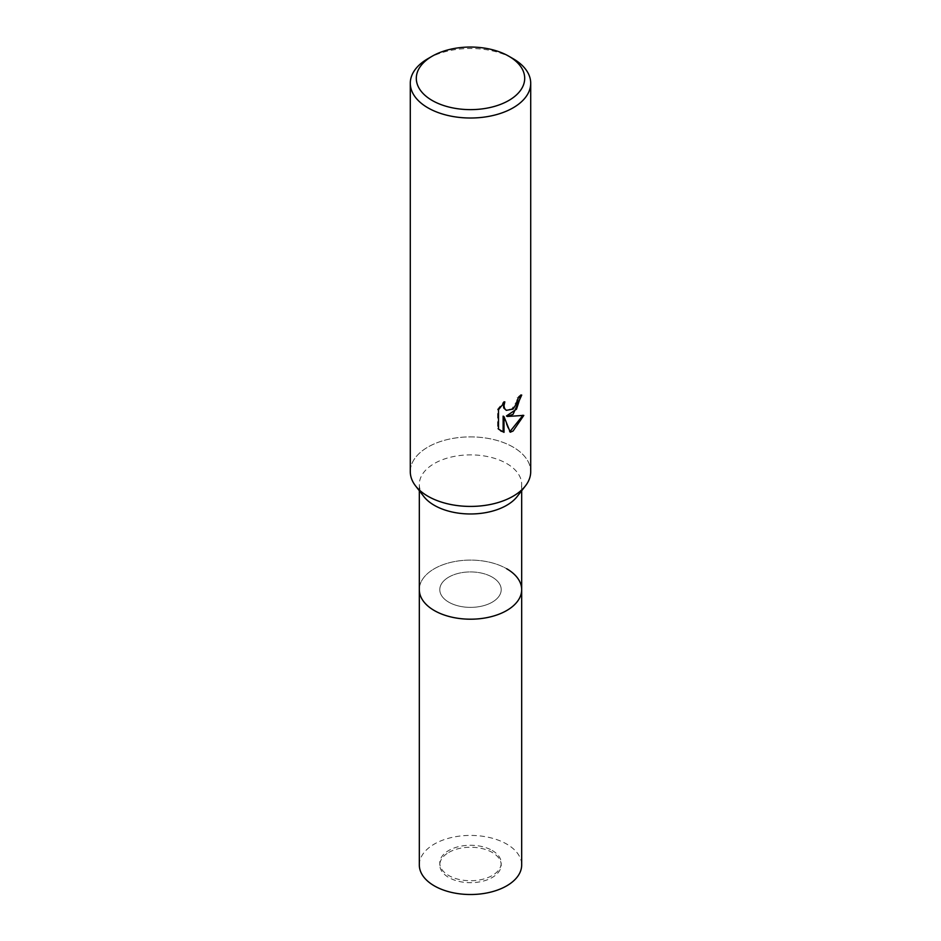 <?xml version="1.0" encoding="UTF-8"?>
<svg xmlns="http://www.w3.org/2000/svg" width="941" height="941" viewBox="0 0 941 941"><rect width="100%" height="100%" fill="white"/><g stroke="black" fill="none" stroke-linecap="round" stroke-linejoin="round"><path stroke-width="0.71" stroke-dasharray="4.71 3.53" d="M492.214 577.115A30.712 17.726 180 0 1 501.212 589.642A30.712 17.726 180 0 1 482.251 606.028A30.712 17.726 180 0 1 448.786 602.181A30.712 17.726 180 0 1 439.788 589.642A30.712 17.726 180 0 1 458.749 573.269A30.712 17.726 180 0 1 492.214 577.115M492.214 850.464A30.712 17.726 180 0 1 501.212 863.003A30.712 17.726 180 0 1 482.251 879.376A30.712 17.726 180 0 1 448.786 875.542A30.712 17.726 180 0 1 439.788 863.003A30.712 17.726 180 0 1 458.749 846.618A30.712 17.726 180 0 1 492.214 850.464M506.693 568.752A51.179 29.547 180 0 1 521.679 589.642A51.179 29.547 180 0 0 490.085 562.353A51.179 29.547 180 0 0 434.307 568.752A51.179 29.547 180 0 0 419.321 589.642A51.179 29.547 180 0 1 450.915 562.342A51.179 29.547 180 0 1 506.693 568.752A51.179 29.547 180 0 0 441.47 565.306A51.179 29.547 180 0 0 423.779 601.711M423.779 496.483A51.179 29.547 180 0 1 419.321 484.427A51.179 29.547 180 0 1 450.915 457.126A51.179 29.547 180 0 1 506.693 463.537A51.179 29.547 180 0 1 521.679 484.427A51.179 29.547 180 0 1 517.221 496.483M427.92 496.236A60.212 34.758 180 0 1 415.534 485.85A60.212 34.758 180 0 1 436.353 443.023A60.212 34.758 180 0 1 513.08 447.069A60.212 34.758 180 0 1 525.466 485.85L525.36 485.991M410.288 471.653A60.212 34.758 180 0 1 427.92 447.069A60.212 34.758 180 0 1 493.543 439.541A60.212 34.758 180 0 1 530.712 471.653M520.82 395.879L520.855 394.55A59.012 34.064 180 0 1 517.209 397.608L516.574 401.642L511.81 408.923L505.458 409.841M517.209 397.608L518.068 398.102M503.306 403.442L503.976 401.384L497.613 409.217L497.613 428.602L498.507 429.12M497.613 409.217L498.507 409.723M503.976 401.384L504.835 401.878M520.855 394.55L521.726 395.055M522.667 415.687L522.914 414.887C518.867 416.016 513.374 416.369 506.446 415.969M497.613 428.602L500.671 430.907M503.129 416.134L509.387 431.719L509.987 431.531M509.387 431.719L510.245 432.213M522.914 414.887L523.808 415.404M427.92 58.671A60.212 34.758 180 0 1 513.08 58.671M448.786 852.428A30.712 17.726 180 0 1 482.251 848.594A30.712 17.726 180 0 1 501.212 864.967A30.712 17.726 180 0 1 492.214 877.506A30.712 17.726 180 0 1 458.749 881.352A30.712 17.726 180 0 1 439.788 864.967A30.712 17.726 180 0 1 448.786 852.428M448.786 577.115A30.712 17.726 180 0 1 482.251 573.269A30.712 17.726 180 0 1 501.212 589.642A30.712 17.726 180 0 1 492.214 602.181A30.712 17.726 180 0 1 458.749 606.028A30.712 17.726 180 0 1 439.788 589.642A30.712 17.726 180 0 1 448.786 577.115M419.321 864.967A51.179 29.547 180 0 1 434.307 844.077A51.179 29.547 180 0 1 490.085 837.666A51.179 29.547 180 0 1 521.679 864.967M501.212 863.003L501.212 864.967M521.679 490.731L521.679 484.427M501.106 431.166L500.224 430.66M419.321 490.731L419.321 484.427M439.788 863.003L439.788 864.967"/><path stroke-width="1.41" d="M521.679 490.731L521.679 589.642A51.179 29.547 180 0 1 506.693 610.544A51.179 29.547 180 0 1 450.915 616.943A51.179 29.547 180 0 1 419.321 589.642L419.321 864.967A51.179 29.547 180 0 0 450.915 892.268A51.179 29.547 180 0 0 506.693 885.857A51.179 29.547 180 0 0 521.679 864.967L521.679 589.642A51.179 29.547 180 0 1 517.221 601.711A51.179 29.547 180 0 1 434.307 610.544A51.179 29.547 180 0 1 423.779 601.711A51.179 29.547 180 0 1 419.321 589.642L419.321 490.731M506.693 568.752A51.179 29.547 180 0 1 517.221 601.711A51.179 29.547 180 0 1 434.307 610.544A51.179 29.547 180 0 1 423.779 601.711L423.779 601.711M525.36 485.991L517.221 496.483A51.179 29.547 180 0 1 434.307 505.317A51.179 29.547 180 0 1 423.779 496.483L415.64 485.991M525.466 485.85A60.212 34.758 180 0 1 427.92 496.236M513.08 414.287L507.305 416.463L523.808 415.404L513.08 431.025L510.245 432.213L504 416.628L504 432.354L498.507 429.12L498.507 409.723L504.835 401.878L503.976 405.736L504.599 408.5L506.317 410.335L513.08 409.088L517.432 402.136L518.068 398.102A60.212 34.758 0 0 0 521.726 395.055L513.08 414.287M508.822 56.213L513.08 58.671A60.212 34.758 180 0 1 530.712 83.255A60.212 34.758 180 0 1 513.08 107.839A60.212 34.758 180 0 1 447.457 115.367A60.212 34.758 180 0 1 410.288 83.255A60.212 34.758 180 0 1 427.92 58.671L432.178 56.213A54.19 31.288 180 0 1 508.822 56.213A54.19 31.288 180 0 1 508.822 100.464A54.19 31.288 180 0 1 432.178 100.464A54.19 31.288 180 0 1 432.178 56.213L427.92 58.671M530.712 83.255L530.712 471.653A60.212 34.758 180 0 1 513.08 496.236A60.212 34.758 180 0 1 447.457 503.776A60.212 34.758 180 0 1 410.288 471.653L410.288 83.255M520.82 395.879L516.491 409.206L506.446 415.969L507.305 416.463M506.317 410.335L503.729 407.994L503.306 403.442M500.671 430.907L503.129 431.848L503.129 416.134L504 416.628M509.987 431.531L522.667 415.687M503.129 431.848L504 432.354"/></g></svg>
